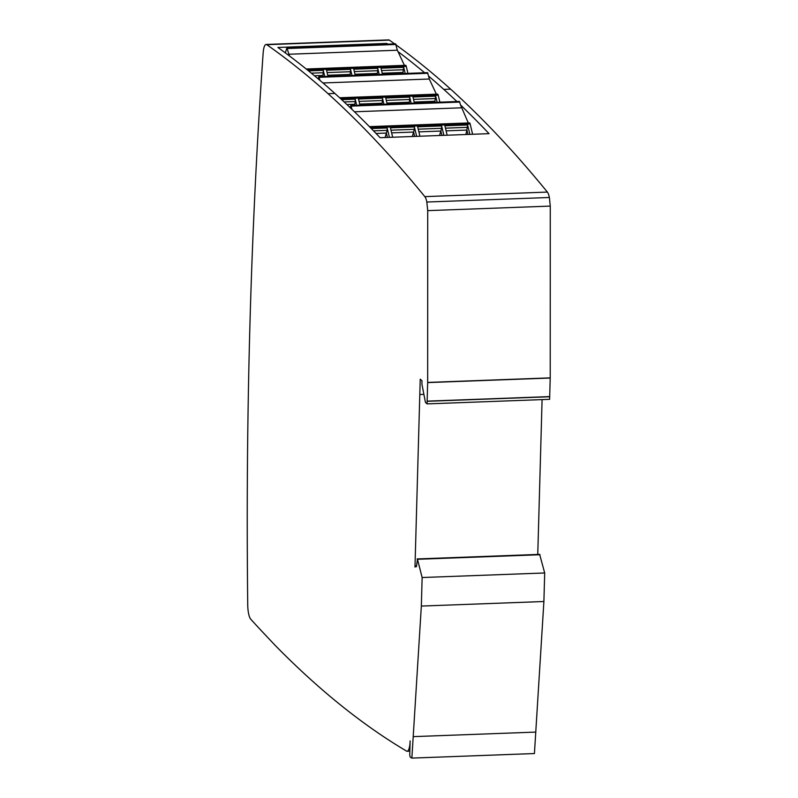 <?xml version="1.0" encoding="UTF-8"?>
<svg xmlns="http://www.w3.org/2000/svg" width="798" height="798" viewBox="0 0 798 798"><rect width="100%" height="100%" fill="white"/><g stroke="black" fill="none" stroke-linecap="round" stroke-linejoin="round"><path stroke-width="1.2" d="M459.838 102.074L351.18 106.114L350.811 105.476L459.468 101.436L460.536 104.977A4514.535 1169.379 87.9 0 1 489.044 133.655L380.107 137.705A4514.535 1169.379 -92.1 0 0 334.871 93.436L328.068 93.695A4514.535 1169.379 -92.1 0 0 266.771 44.688A13.546 3.511 -92.1 0 0 266.093 44.459A13.546 3.511 -92.1 0 0 263.16 52.897A1918.681 496.984 -92.1 0 0 247.739 605.004A13.546 3.511 -92.1 0 0 250.732 619.168A4514.535 1169.379 -92.1 0 0 264.288 633.841L275.13 645.343A4514.535 1169.379 87.9 0 0 406.531 751.088A13.546 3.511 87.9 0 0 407.11 751.257L409.843 751.147M328.068 93.695A4514.535 1169.379 87.9 0 1 424.825 196.627A13.546 3.511 87.9 0 1 426.84 202.034L427.708 210.642L427.668 382.432A2.823 0.728 87.9 0 1 427.658 382.591L427.139 401.145A2.823 0.728 87.9 0 1 427.139 401.304L427.07 403.888L425.454 402.431L421.903 384.057L421.992 380.766L420.227 379.18L414.98 567.149L415.469 565.902L416.426 566.76L417.474 559.288L422.142 577.523L421.344 606.071L411.868 758.1L410.162 757.053L409.733 754.988L410.132 740.893A13.546 3.511 87.9 0 1 407.11 751.257M415.469 565.902L416.496 565.862M542.091 399.608L537.762 554.45M427.708 210.642L550.261 206.093L550.221 377.873A2.823 0.728 87.9 0 1 550.211 378.033L549.692 396.596A2.823 0.728 87.9 0 1 549.692 396.746L549.623 399.329L427.07 403.888M426.84 202.034L549.393 197.485L550.261 206.093M427.668 382.432L550.221 377.873M417.095 558.939L539.648 554.381L544.695 572.974L543.897 601.512L534.421 753.541L411.868 758.1M417.474 559.288L540.027 554.73M422.142 577.523L544.695 572.974M421.344 606.071L543.897 601.512M413.354 736.634L535.907 732.085M396.057 44.917A4514.535 1169.379 87.9 0 1 450.621 89.137A4514.535 1169.379 87.9 0 1 547.378 192.079A13.546 3.511 87.9 0 1 549.393 197.485M427.139 401.304L549.692 396.746M450.621 89.137L443.808 89.386A4514.535 1169.379 87.9 0 1 456.925 101.536M266.093 44.459L388.646 39.9A13.546 3.511 87.9 0 1 389.324 40.129A4514.535 1169.379 87.9 0 1 394.601 43.87M387.788 44.119A4514.535 1169.379 -92.1 0 0 386.821 43.421L277.884 47.471A4514.535 1169.379 87.9 0 1 334.871 93.436M424.626 72.738A4514.535 1169.379 -92.1 0 0 397.983 51.601L404.416 65.356M443.808 89.386A4514.535 1169.379 -92.1 0 0 428.566 76.069L429.274 79.022L436.366 94.154M386.821 43.421L386.99 44.149M306.213 69.007L405.643 65.306A2.823 0.728 87.9 0 1 406.262 66.374L407.938 73.366M285.315 52.867L286.921 47.87L289.474 55.97M288.667 54.254L397.334 50.214L397.983 51.601M327.11 72.578L350.522 71.71L350.512 69.336L351.978 75.441M311.32 73.167L323.29 72.728L323.27 70.344L324.746 76.458M350.522 71.71L349.973 75.521M327.749 75.261L349.724 74.443L349.394 75.541M328.008 76.339L326.542 70.224L350.512 69.336M323.29 72.728L322.741 76.528M314.452 75.76L322.482 75.461L322.163 76.548M397.334 50.214L395.589 43.83L286.921 47.87M402.491 73.566L402.99 72.319L403.279 73.536M402.661 72.478L382.222 73.236M402.99 72.319L403.728 67.361L405.204 73.466M382.481 74.304L381.005 68.199L403.728 67.361M355.24 75.321L353.773 69.217L377.743 68.319L379.21 74.433M354.99 74.254L376.955 73.436L376.636 74.523M354.342 71.571L377.753 70.703L377.215 74.503M377.753 70.703L377.743 68.319M339.599 97.755L437.583 94.114A2.823 0.728 87.9 0 1 438.202 95.181L439.888 102.164M318.093 78.812L318.861 76.678L319.978 80.408M322.971 82.972L429.274 79.022M359.05 101.386L382.461 100.518L382.451 98.134L383.918 104.249M344.118 101.945L355.23 101.526L355.22 99.152L356.686 105.256M382.461 100.518L381.923 104.319M359.699 104.069L381.663 103.251L381.344 104.338M359.958 105.137L358.482 99.032L382.451 98.134M355.23 101.526L354.681 105.336M346.891 104.548L354.432 104.269L354.113 105.356M428.566 76.069L427.529 72.638L318.861 76.678M434.431 102.363L434.93 101.117L435.229 102.344M434.601 101.286L414.162 102.044M434.93 101.117L435.678 96.159L437.144 102.264M414.421 103.112L412.955 97.007L435.678 96.159M387.19 104.129L385.723 98.014L409.683 97.127L411.15 103.231M386.93 103.052L408.895 102.234L408.576 103.331M386.282 100.378L409.693 99.501L409.155 103.311M409.693 99.501L409.683 97.127M460.536 104.977L468.306 122.962M369.424 126.633L469.533 122.912A2.823 0.728 87.9 0 1 470.152 123.979L472.625 134.263M350.053 107.54L350.811 105.476M351.18 106.114L351.958 109.366M354.472 111.79L461.224 107.82M390.99 130.194L414.401 129.316L414.391 126.942L416.656 136.338M373.524 130.842L387.17 130.333L387.16 127.959L389.424 137.356M414.401 129.316L413.603 132.059L414.651 136.418M391.638 132.867L413.603 132.059L412.297 136.508M392.686 137.236L390.431 127.83L414.391 126.942M387.17 130.333L386.372 133.067L387.419 137.426M376.048 133.456L386.372 133.067L385.065 137.515M465.852 134.513L466.88 129.924L467.957 134.433M466.541 130.084L446.112 130.842M466.88 129.924L467.618 124.967L469.882 134.363M447.159 135.211L444.895 125.805L467.618 124.967M419.928 136.219L417.663 126.822L441.633 125.934L443.888 135.331M418.87 131.86L440.845 131.042L439.528 135.49M418.232 129.176L441.643 128.308L440.845 131.042L441.893 135.401M441.643 128.308L441.633 125.934M419.808 394.511L423.888 394.362M427.658 382.591L550.211 378.033M427.139 401.145L549.692 396.596M424.825 196.627L547.378 192.079M266.771 44.688L389.324 40.129M307.499 70.044L406.262 66.374M323.27 70.344L308.547 70.892M395.958 44.469L287.29 48.508M381.574 70.553L403.748 69.735M340.736 98.802L438.202 95.181M355.22 99.152L341.664 99.66M427.898 73.276L319.23 77.316M413.524 99.361L435.688 98.533M370.452 127.69L470.152 123.979M387.16 127.959L371.289 128.548M445.464 128.169L467.628 127.341"/></g></svg>
